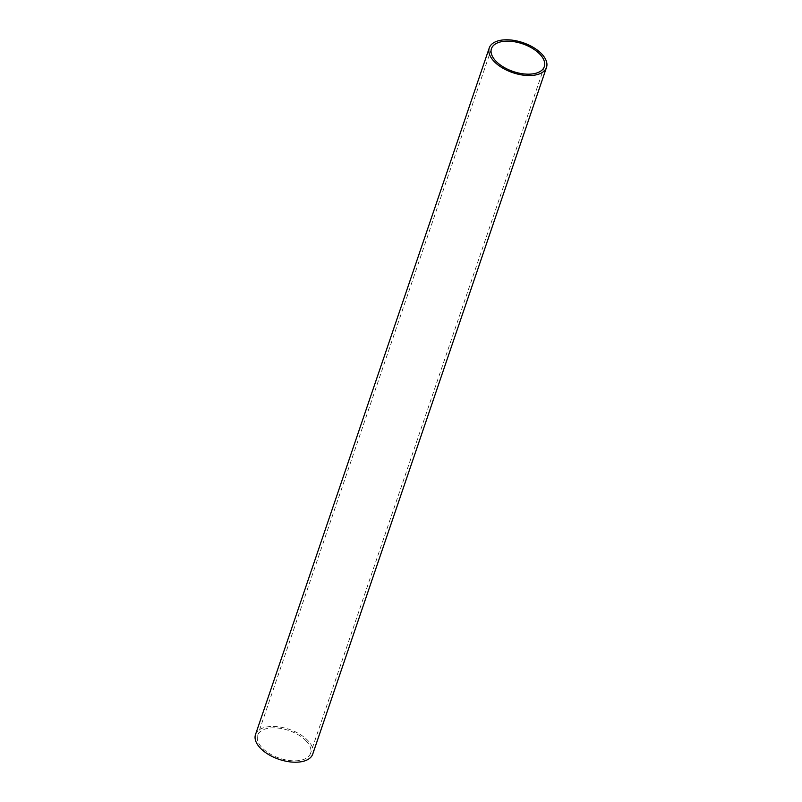 <?xml version="1.0" encoding="UTF-8"?>
<svg xmlns="http://www.w3.org/2000/svg" width="802" height="802" viewBox="0 0 802 802"><rect width="100%" height="100%" fill="white"/><g stroke="black" fill="none" stroke-linecap="round" stroke-linejoin="round"><path stroke-width="0.6" stroke-dasharray="4.01 3.01" d="M312.74 754.07A30.235 15.839 18.8 0 0 308.088 740.757A30.235 15.839 18.8 0 0 277.993 726.762A30.235 15.839 18.8 0 0 255.497 734.592M306.254 741.028A27.92 14.626 18.8 0 0 278.464 728.116A27.92 14.626 18.8 0 0 257.693 735.334A27.92 14.626 18.8 0 0 261.983 747.634A27.92 14.626 18.8 0 0 289.773 760.557A27.92 14.626 18.8 0 0 310.544 753.329A27.92 14.626 18.8 0 0 306.254 741.028M491.456 48.671L257.693 735.334M544.307 66.666L310.544 753.329"/><path stroke-width="1.2" d="M489.26 47.93L255.497 734.592A30.235 15.839 18.8 0 0 260.149 747.905A30.235 15.839 18.8 0 0 290.244 761.9A30.235 15.839 18.8 0 0 312.74 754.07L546.503 67.408A30.235 15.839 -161.2 0 1 524.007 75.238A30.235 15.839 -161.2 0 1 493.912 61.243A30.235 15.839 -161.2 0 1 489.26 47.93A30.235 15.839 -161.2 0 1 511.756 40.1A30.235 15.839 -161.2 0 1 541.851 54.095A30.235 15.839 -161.2 0 1 546.503 67.408M540.017 54.366A27.92 14.626 18.8 0 0 512.227 41.443A27.92 14.626 18.8 0 0 491.456 48.671A27.92 14.626 18.8 0 0 495.746 60.972A27.92 14.626 18.8 0 0 523.536 73.884A27.92 14.626 18.8 0 0 544.307 66.666A27.92 14.626 18.8 0 0 540.017 54.366"/></g></svg>
